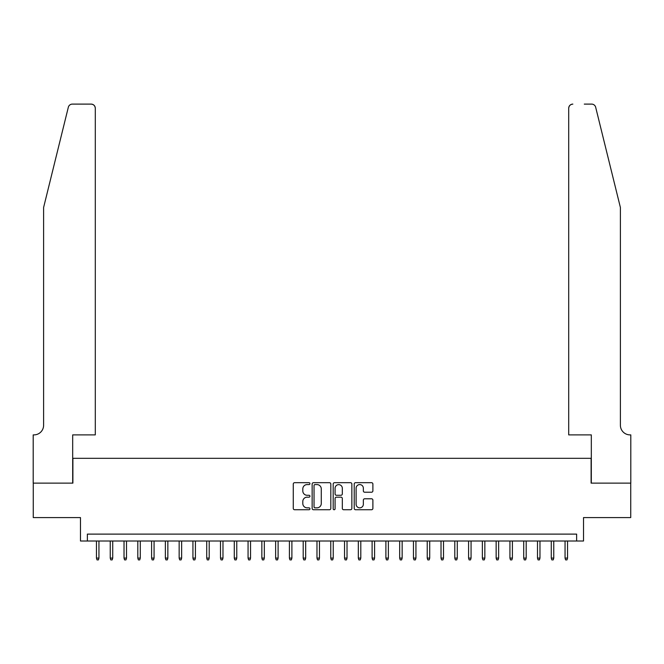 <?xml version="1.0" encoding="UTF-8"?>
<svg xmlns="http://www.w3.org/2000/svg" width="664" height="664" viewBox="0 0 664 664"><rect width="100%" height="100%" fill="white"/><g stroke="black" fill="none" stroke-linecap="round" stroke-linejoin="round"><path stroke-width="1" d="M309.947 483.633A0.946 0.946 0 0 0 309.001 482.686L294.625 482.686A1.353 1.353 0 0 0 293.272 484.039L293.272 508.392A1.353 1.353 0 0 0 294.625 509.744L309.001 509.744A0.946 0.946 0 0 0 309.947 508.798A0.946 0.946 0 0 0 309.001 507.852L307.142 507.852A4.333 4.333 0 0 1 302.809 503.519L302.809 501.494A4.333 4.333 0 0 1 307.142 497.162L309.001 497.162A0.946 0.946 0 0 0 309.947 496.216A0.946 0.946 0 0 0 309.001 495.269L307.142 495.269A4.333 4.333 0 0 1 302.809 490.937L302.809 488.911A4.333 4.333 0 0 1 307.142 484.579L309.001 484.579A0.946 0.946 0 0 0 309.947 483.633M371.533 492.223A1.353 1.353 0 0 0 372.886 490.87L372.886 484.039A1.353 1.353 0 0 0 371.533 482.686L355.572 482.686A1.353 1.353 0 0 0 354.219 484.039L354.219 508.392A1.353 1.353 0 0 0 355.572 509.744L371.533 509.744A1.353 1.353 0 0 0 372.886 508.392L372.886 500.141A1.353 1.353 0 0 0 371.533 498.788L364.702 498.788A1.353 1.353 0 0 0 363.349 500.141L363.349 504.233A3.619 3.619 0 0 1 359.73 507.852A3.619 3.619 0 0 1 356.111 504.233L356.111 488.198A3.619 3.619 0 0 1 359.73 484.579A3.619 3.619 0 0 1 363.349 488.198L363.349 490.87A1.353 1.353 0 0 0 364.702 492.223L371.533 492.223M576.634 541.011L583.523 541.011L583.523 517.58L630.734 517.58L630.734 483.126L591.109 483.126L591.109 458.318L72.891 458.318L72.891 483.126L33.266 483.126L33.266 517.58L80.477 517.58L80.477 541.011L576.634 541.011L576.634 534.113L87.366 534.113L87.366 541.011M330.813 484.039A1.353 1.353 0 0 0 329.46 482.686L313.499 482.686A1.353 1.353 0 0 0 312.146 484.039L312.146 508.392A1.353 1.353 0 0 0 313.499 509.744L329.46 509.744A1.353 1.353 0 0 0 330.813 508.392L330.813 484.039M334.54 482.686L350.501 482.686A1.353 1.353 0 0 1 351.854 484.039L351.854 508.392A1.353 1.353 0 0 1 350.501 509.744L343.67 509.744A1.353 1.353 0 0 1 342.317 508.392L342.317 498.515A1.353 1.353 0 0 0 340.964 497.162L336.432 497.162A1.353 1.353 0 0 0 335.079 498.515L335.079 508.798A0.946 0.946 0 0 1 334.133 509.744A0.946 0.946 0 0 1 333.187 508.798L333.187 484.039A1.353 1.353 0 0 1 334.54 482.686M314.985 484.579A0.946 0.946 0 0 0 314.039 485.525L314.039 506.906A0.946 0.946 0 0 0 314.985 507.852L316.952 507.852A4.333 4.333 0 0 0 321.276 503.519L321.276 488.911A4.333 4.333 0 0 0 316.952 484.579L314.985 484.579M342.317 488.264A3.619 3.619 0 0 0 338.698 484.645A3.619 3.619 0 0 0 335.079 488.264L335.079 493.916A1.353 1.353 0 0 0 336.432 495.269L340.964 495.269A1.353 1.353 0 0 0 342.317 493.916L342.317 488.264M98.944 558.1L98.388 559.893L97.01 559.893L96.463 558.1L98.944 558.1L98.944 541.011M96.463 558.1L96.463 541.011M68.326 107.253C69.38 104.987 69.38 104.987 68.326 107.253L43.608 207.475L43.608 425.234A9.645 9.645 0 0 1 33.955 434.887L33.2 434.887L33.2 483.126L72.683 483.126L72.683 434.887L95.292 434.887L95.292 108.249A4.133 4.133 0 0 0 91.151 104.107L72.343 104.107A4.133 4.133 0 0 0 68.326 107.253M79.713 104.107L91.151 104.107C93.649 104.372 95.027 105.75 95.292 108.249L95.292 434.887M43.608 425.234A9.645 9.645 0 0 1 33.955 434.887M612.814 176.748L595.674 107.253C594.62 104.987 594.62 104.987 595.674 107.253C594.62 104.987 594.62 104.987 595.674 107.253L620.392 207.475L620.392 425.234A9.645 9.645 0 0 0 630.045 434.887L630.8 434.887L630.8 483.126L591.317 483.126L591.317 434.887L568.708 434.887L568.708 108.249L568.708 434.887M584.287 104.107L591.657 104.107A4.133 4.133 0 0 1 595.674 107.253M572.849 104.107A4.133 4.133 0 0 0 568.708 108.249C568.973 105.75 570.351 104.372 572.849 104.107M620.392 425.234A9.645 9.645 0 0 0 630.045 434.887M112.722 558.1L112.174 559.893L110.797 559.893L110.241 558.1L112.722 558.1L112.722 541.011M110.241 558.1L110.241 541.011M126.509 558.1L125.953 559.893L124.575 559.893L124.027 558.1L126.509 558.1L126.509 541.011M124.027 558.1L124.027 541.011M140.287 558.1L139.739 559.893L138.361 559.893L137.805 558.1L140.287 558.1L140.287 541.011M137.805 558.1L137.805 541.011M154.073 558.1L153.517 559.893L152.139 559.893L151.591 558.1L154.073 558.1L154.073 541.011M151.591 558.1L151.591 541.011M167.851 558.1L167.303 559.893L165.925 559.893L165.369 558.1L167.851 558.1L167.851 541.011M165.369 558.1L165.369 541.011M181.637 558.1L181.081 559.893L179.703 559.893L179.155 558.1L181.637 558.1L181.637 541.011M179.155 558.1L179.155 541.011M195.415 558.1L194.867 559.893L193.49 559.893L192.933 558.1L195.415 558.1L195.415 541.011M192.933 558.1L192.933 541.011M209.202 558.1L208.645 559.893L207.268 559.893L206.72 558.1L209.202 558.1L209.202 541.011M206.72 558.1L206.72 541.011M222.979 558.1L222.432 559.893L221.054 559.893L220.498 558.1L222.979 558.1L222.979 541.011M220.498 558.1L220.498 541.011M236.766 558.1L236.21 559.893L234.832 559.893L234.284 558.1L236.766 558.1L236.766 541.011M234.284 558.1L234.284 541.011M250.544 558.1L249.996 559.893L248.618 559.893L248.062 558.1L250.544 558.1L250.544 541.011M248.062 558.1L248.062 541.011M264.33 558.1L263.774 559.893L262.396 559.893L261.848 558.1L264.33 558.1L264.33 541.011M261.848 558.1L261.848 541.011M278.108 558.1L277.56 559.893L276.183 559.893L275.626 558.1L278.108 558.1L278.108 541.011M275.626 558.1L275.626 541.011M291.894 558.1L291.338 559.893L289.961 559.893L289.413 558.1L291.894 558.1L291.894 541.011M289.413 558.1L289.413 541.011M305.672 558.1L305.125 559.893L303.747 559.893L303.199 558.1L305.672 558.1L305.672 541.011M303.199 558.1L303.199 541.011M319.459 558.1L318.911 559.893L317.525 559.893L316.977 558.1L319.459 558.1L319.459 541.011M316.977 558.1L316.977 541.011M333.237 558.1L332.689 559.893L331.311 559.893L330.763 558.1L333.237 558.1L333.237 541.011M330.763 558.1L330.763 541.011M347.023 558.1L346.475 559.893L345.089 559.893L344.541 558.1L347.023 558.1L347.023 541.011M344.541 558.1L344.541 541.011M360.801 558.1L360.253 559.893L358.875 559.893L358.328 558.1L360.801 558.1L360.801 541.011M358.328 558.1L358.328 541.011M374.587 558.1L374.039 559.893L372.662 559.893L372.106 558.1L374.587 558.1L374.587 541.011M372.106 558.1L372.106 541.011M388.374 558.1L387.817 559.893L386.44 559.893L385.892 558.1L388.374 558.1L388.374 541.011M385.892 558.1L385.892 541.011M402.152 558.1L401.604 559.893L400.226 559.893L399.67 558.1L402.152 558.1L402.152 541.011M399.67 558.1L399.67 541.011M415.938 558.1L415.382 559.893L414.004 559.893L413.456 558.1L415.938 558.1L415.938 541.011M413.456 558.1L413.456 541.011M429.716 558.1L429.168 559.893L427.79 559.893L427.234 558.1L429.716 558.1L429.716 541.011M427.234 558.1L427.234 541.011M443.502 558.1L442.946 559.893L441.568 559.893L441.02 558.1L443.502 558.1L443.502 541.011M441.02 558.1L441.02 541.011M457.28 558.1L456.732 559.893L455.355 559.893L454.798 558.1L457.28 558.1L457.28 541.011M454.798 558.1L454.798 541.011M471.066 558.1L470.51 559.893L469.133 559.893L468.585 558.1L471.066 558.1L471.066 541.011M468.585 558.1L468.585 541.011M484.844 558.1L484.297 559.893L482.919 559.893L482.363 558.1L484.844 558.1L484.844 541.011M482.363 558.1L482.363 541.011M498.631 558.1L498.075 559.893L496.697 559.893L496.149 558.1L498.631 558.1L498.631 541.011M496.149 558.1L496.149 541.011M512.409 558.1L511.861 559.893L510.483 559.893L509.927 558.1L512.409 558.1L512.409 541.011M509.927 558.1L509.927 541.011M526.195 558.1L525.639 559.893L524.261 559.893L523.713 558.1L526.195 558.1L526.195 541.011M523.713 558.1L523.713 541.011M539.973 558.1L539.425 559.893L538.048 559.893L537.491 558.1L539.973 558.1L539.973 541.011M537.491 558.1L537.491 541.011M553.759 558.1L553.203 559.893L551.826 559.893L551.278 558.1L553.759 558.1L553.759 541.011M551.278 558.1L551.278 541.011M567.537 558.1L566.99 559.893L565.612 559.893L565.056 558.1L567.537 558.1L567.537 541.011M565.056 558.1L565.056 541.011"/></g></svg>
